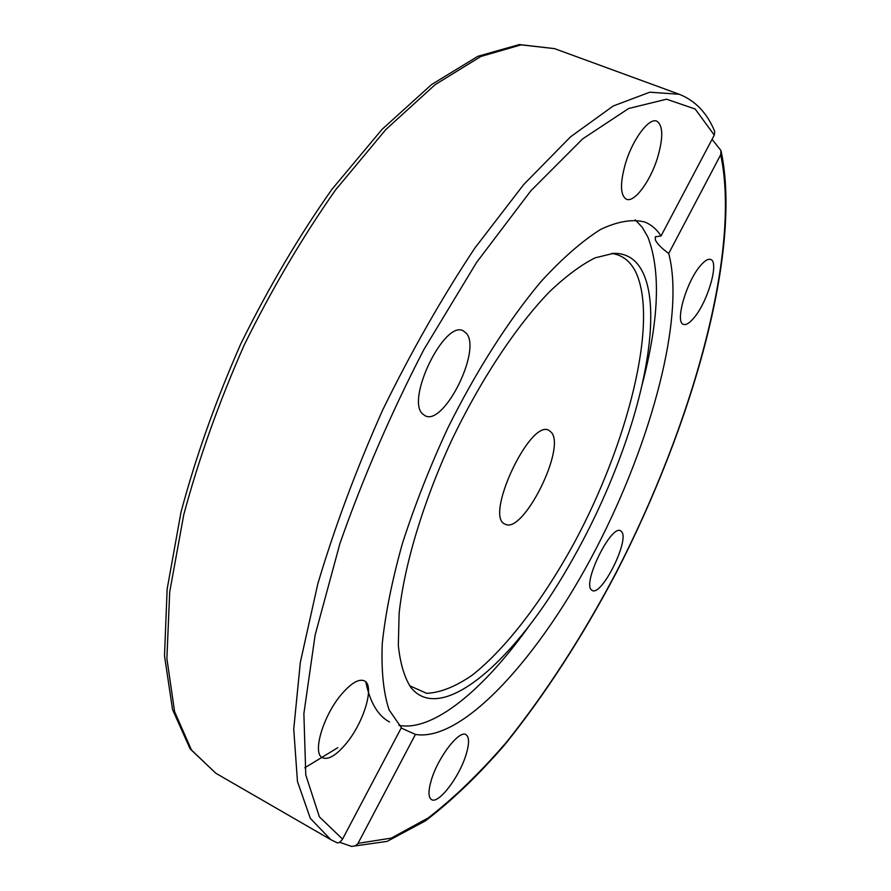 <?xml version="1.0" encoding="UTF-8"?>
<svg xmlns="http://www.w3.org/2000/svg" width="891" height="891" viewBox="0 0 891 891"><rect width="100%" height="100%" fill="white"/><g stroke="black" fill="none" stroke-linecap="round" stroke-linejoin="round"><path stroke-width="1.34" d="M712.065 139.319L720.953 150.523L720.696 154.744L668.707 253.478C661.69 248.333 657.257 243.844 655.408 240.024L655.275 236.806L661.044 235.948L714.281 135.12L714.705 131.4C707.131 113.023 695.303 100.638 679.22 94.257L649.773 92.207L613.22 105.996L570.585 136.791L523.607 184.66L474.691 248.288C441.947 297.694 411.308 351.533 382.762 409.815C356.355 469.089 334.693 527.138 317.786 583.939L300.345 662.28L293.74 729.027L297.46 781.485L310.324 818.372L330.784 839.645L336.909 842.674C338.335 843.454 340.206 842.262 342.545 839.099L401.395 727.646L389.122 709.971C383.498 693.042 381.203 670.945 382.25 643.67C385.38 613.721 392.096 580.331 402.409 543.488C414.694 505.409 429.818 466.951 447.783 428.114C476.24 370.834 508.973 319.669 541.26 281.289C562.466 258.245 582.246 240.96 600.612 229.421C617.775 221.324 632.51 218.863 644.806 222.026C651.343 224.688 656.756 229.321 661.044 235.948M668.707 253.478C685.424 316.294 651.555 441.825 596.101 548.622C540.826 655.275 463.331 742.326 415.418 734.44L357.781 843.833L355.108 845.938L351.577 846.417L339.605 842.262M401.195 728.025L415.418 734.44M635.205 219.832L642.233 227.272L647.846 236.995C660.999 271.009 659.039 320.504 641.932 385.469M530.301 624.268C484.749 688.732 433.36 732.079 398.912 725.341M389.545 721.988C377.973 715.829 370.055 702.476 365.8 681.927M341.765 693.989C351.388 682.918 358.939 678.541 364.408 680.88C375 685.413 363.929 722.512 345.908 743.851C336.107 755.479 328.3 760.112 322.497 757.74C311.917 753.463 323.299 715.228 341.765 693.989M466.361 333.323C481.886 350.13 443.763 426.444 425.085 415.729L422.746 414.048C405.438 399.825 444.654 319.524 463.298 330.884L466.361 333.323M657.369 158.308C650.074 181.775 634.236 202.948 626.384 199.239C620.114 195.263 619.891 183.089 625.694 162.719C632.966 138.807 649.116 117.434 656.79 121.154C663.205 125.442 663.394 137.827 657.369 158.308M591.424 589.898C582.28 582.926 611.215 524.331 620.559 530.813L621.606 531.671C629.881 540.002 601.625 596.636 592.203 590.466L591.424 589.898M431.456 779.67C438.205 756.96 459.366 729.684 465.982 734.663C469.401 737.057 469.39 743.851 465.948 755.033C459.21 777.264 438.428 804.473 431.511 799.606C428.181 797.311 428.159 790.662 431.456 779.67M694.022 317.764C689.612 323.077 686.081 325.271 683.43 324.346C674.676 322.475 686.382 281.567 700.471 265.629C704.748 260.629 708.145 258.579 710.673 259.47C719.427 261.731 707.822 301.737 694.022 317.764M551.351 432.347C566.253 448.373 522.805 534.89 505.13 524.12C483.891 517.37 530.145 418.425 548.945 430.386L551.351 432.347M611.582 253.434C622.363 254.915 630.472 261.23 635.907 272.379C658.794 321.618 627.943 443.25 574.06 543.154C543.009 599.888 506.344 648.258 472.23 675.178C455.524 686.66 440.31 692.719 426.622 693.332L409.537 685.669M642.979 272.679C658.56 305.034 649.773 372.783 625.014 443.718C609.088 489.159 588.795 532.573 564.137 573.938C510.621 664.597 440.31 724.84 410.807 687.384C404.358 677.36 400.204 663.372 398.333 645.418L399.112 613.554C404.146 565.785 422.768 503.181 451.002 441.713C480.06 380.624 516.145 326.184 549.569 291.691C565.963 276.121 581.155 264.839 595.132 257.844L613.71 253.311C627.008 253.211 636.764 259.671 642.979 272.679M342.545 839.099L319.39 816.858L305.78 774.97L303.876 713.646L315.124 635.049L339.894 543.633C362.837 478.211 390.826 413.513 423.871 349.562L476.618 262.366L530.925 190.719L582.703 138.851L628.656 108.49L666.535 99.202L695.18 109.025L714.281 135.12M337.823 747.683L304.8 767.786M215.845 773.277L191.487 750.033L174.603 711.709L166.884 658.538L169.702 591.936L183.78 514.642C198.726 458.976 218.863 402.442 244.212 345.051C272 288.795 302.45 237.084 335.573 189.917L385.848 129.54L435.142 84.656L480.884 56.478L521.112 44.862L554.57 48.637L519.364 44.55L477.91 56.289L431.567 84.556L382.083 129.329L331.875 189.404C298.853 236.282 268.547 287.659 240.938 343.547C215.778 400.571 195.797 456.771 181.007 512.147L167.129 589.196L164.512 655.865L172.542 709.548L190.128 748.885L215.845 773.277L330.784 839.645M720.696 154.744C741.334 251.451 692.107 425.085 616.383 572.078C582.781 635.829 546.205 692.463 506.667 741.958C480.316 772.575 454.198 797.868 428.315 817.86L391.305 838.119L358.082 843.332M679.22 94.257L554.57 48.637M721.131 151.258C742.236 251.073 692.196 425.352 615.815 573.57C581.89 637.756 544.936 694.735 504.963 744.508C478.311 775.293 451.77 800.764 425.352 820.912L387.073 841.394L351.522 846.417"/></g></svg>
